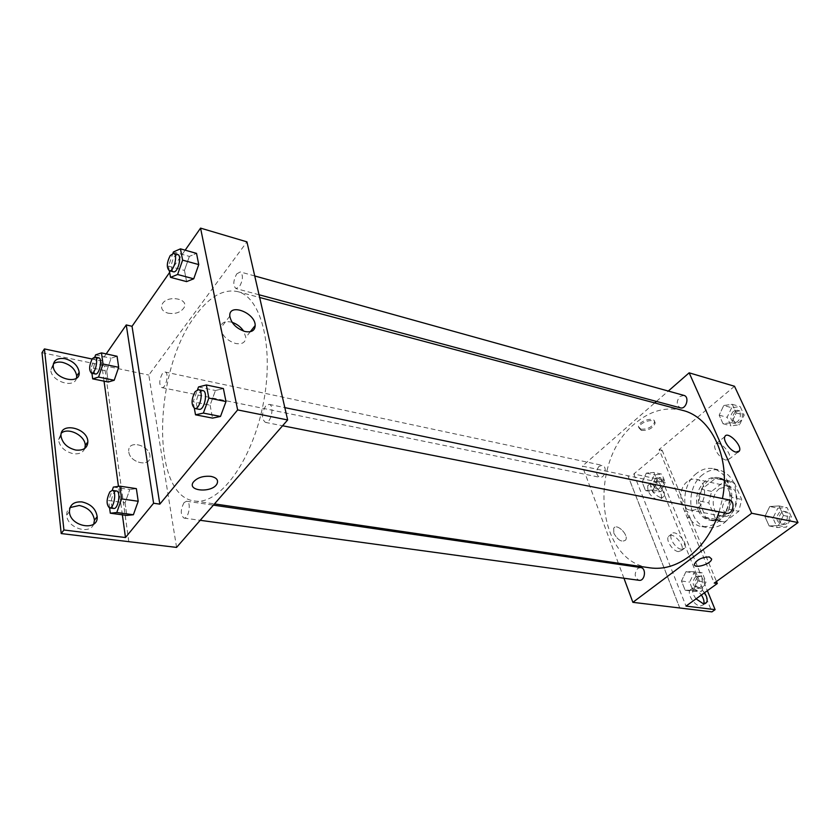 <?xml version="1.0" encoding="UTF-8"?>
<svg xmlns="http://www.w3.org/2000/svg" width="840" height="840" viewBox="0 0 840 840"><rect width="100%" height="100%" fill="white"/><g stroke="black" fill="none" stroke-linecap="round" stroke-linejoin="round"><path stroke-width="0.63" stroke-dasharray="4.2 3.15" d="M687.278 481.614C677.628 488.649 679.287 508.546 689.755 509.975C704.466 513.681 711.071 481.625 696.098 479.22C693.032 478.611 690.091 479.409 687.278 481.614M719.534 488.544C709.905 495.38 711.679 514.826 722.159 516.264C736.9 519.96 743.348 488.691 728.343 486.255L719.534 488.544M734.401 482.979L741.72 499.485L738.791 511.298L724.763 521.923L721.224 521.745L715.764 519.298L708.771 502.908L711.617 491.379L725.319 480.638L729.655 480.848L734.401 482.979L724.49 480.784L731.787 497.396L741.72 499.485M715.764 519.298L705.8 517.398L698.838 500.892L708.771 502.908M711.617 491.379L701.704 489.279L715.418 478.443L725.319 480.638M701.704 489.279L698.838 500.892M705.8 517.398L711.26 519.855L724.763 521.923M731.787 497.396L728.837 509.303L714.788 520.023M724.49 480.784L719.754 478.643L715.418 478.443M700.193 510.752C693.325 496.178 706.325 474.327 719.891 478.086C740.796 481.519 731.724 525.535 711.165 520.422C706.22 519.341 702.555 516.117 700.193 510.752M698.187 510.363C700.55 515.729 704.203 518.962 709.149 520.044C729.708 525.158 738.801 481.079 717.896 477.635C713.559 476.763 709.401 477.866 705.443 480.921C696.938 489.069 694.512 498.887 698.187 510.363M728.837 509.303L738.791 511.298M702.744 474.632C684.526 487.882 687.887 525.053 707.942 527.688C721.466 528.433 730.716 520.338 735.703 503.412C737.814 485.898 732.522 474.81 719.807 470.138C713.853 468.909 708.162 470.411 702.744 474.632M696.717 473.288C678.489 486.612 681.818 523.94 701.862 526.575C715.386 527.31 724.647 519.173 729.645 502.163C731.776 484.565 726.485 473.435 713.779 468.752C707.826 467.534 702.135 469.046 696.717 473.288M734.506 386.253L659.117 449.547L714.242 583.086M723.744 405.5L732.26 404.324L736.218 412.923L731.577 422.688L723.041 423.749L719.177 415.17L723.744 405.5L732.26 404.324L736.218 412.923L731.577 422.688L723.041 423.749L719.177 415.17L723.744 405.5L731.682 407.715L740.198 406.56L744.167 415.118L739.536 424.82L731.01 425.859L727.125 417.322L731.682 407.715M769.766 506.499L779.037 505.943L783.426 515.487L778.439 525.535L769.146 525.956L764.862 516.464L769.766 506.499L779.037 505.943L783.426 515.487L778.439 525.535L769.146 525.956L764.862 516.464L769.766 506.499L777.819 508.19L787.091 507.644L791.49 517.125L786.513 527.121L777.231 527.531L772.937 518.081L777.819 508.19M640.909 429.219C647.945 429.377 652.512 426.962 654.591 421.995C655.043 416.115 638.159 420.998 638.452 426.668L640.909 429.219M659.117 449.547L662.12 450.251L633.791 473.97L662.183 479.997L659.327 482.339L582.361 466.137L654.707 402.938M656.439 401.415L668.304 391.052M683.907 395.399L679.885 396.522C676.231 401.373 676.389 405.143 680.358 407.841M599.036 466.316C595.634 471.104 595.865 474.757 599.707 477.288C605.01 478.685 607.625 466.19 602.207 465.339L599.036 466.316M623.942 578.235L618.786 564.344M618.356 563.199L582.361 466.137M640.71 567.546L637.76 568.407C633.99 573.605 634.421 577.563 639.051 580.303M729.162 499.947L725.308 500.945C721.214 506.237 721.602 510.342 726.474 513.272M719.135 511.822L722.474 498.55M682.49 410.351C665.7 406.455 649.803 410.897 634.809 423.675C587.633 461.36 596.022 561.75 650.024 567.851M613.809 533.169C617.862 540.299 621.81 542.598 625.653 540.067C629.107 534.986 616.539 522.627 613.694 528.318L613.809 533.169L613.704 528.318C616.539 522.627 629.107 534.986 625.653 540.067C621.81 542.598 617.862 540.299 613.809 533.169M679.791 607.981L627.952 475.713M725.96 460.068L729.425 458.923C732.753 453.464 717.591 438.406 715.008 444.612C712.761 448.266 720.374 459.039 725.96 460.068M641.413 430.469L638.957 427.906C638.663 422.247 655.567 417.365 655.106 423.234C653.026 428.201 648.459 430.616 641.413 430.469M709.317 556.93C701.977 557.183 697 559.577 694.397 564.102L694.397 564.102M627.921 475.745L679.739 607.971M684.443 510.888L687.477 511.476L716.468 581.469M662.12 450.251L687.477 511.476M659.327 482.339L711.942 611.877M662.183 479.997L707.364 590.699M657.542 499.926C650.349 496.524 647.105 491.757 647.808 485.625C650.779 479.735 664.619 493.553 660.975 498.761L657.542 499.926M703.804 603.813L703.279 604.895L700.172 606.029C694.333 605.672 686.857 593.807 690.091 590.058C693.074 587.633 696.843 589.281 701.389 595.004M678.321 551.618C672.703 551.04 665.574 540.162 668.399 536.539C671.748 530.555 685.629 545.192 681.597 550.462L678.321 551.618M687.13 517.398L690.165 517.965M694.145 571.63L697.904 580.913L693.368 590.258L685.146 590.236L681.471 580.997L685.933 571.736L694.145 571.63L697.904 580.913L693.368 590.258L685.146 590.236L681.471 580.997L685.933 571.736L694.145 571.63L702.25 572.838L706.03 582.067L701.505 591.35L693.284 591.328L689.598 582.141L694.04 572.933L702.25 572.838M653.909 472.437L657.332 480.858L653.09 489.951L645.498 490.55L642.159 482.15L646.338 473.13L653.909 472.437L657.332 480.858L653.09 489.951L645.498 490.55L642.159 482.15L646.338 473.13L653.909 472.437L661.878 474.159L665.301 482.538L661.08 491.579L653.478 492.156L650.129 483.808L654.297 474.842L661.878 474.159M633.791 473.97L686.007 606.091M660.45 497.574C653.258 494.161 650.002 489.384 650.685 483.263C653.635 477.382 667.506 491.221 663.873 496.419L660.45 497.574M696.056 598.847C692.706 594.29 691.761 590.604 693.2 587.79C696.182 585.365 699.951 587.024 704.519 592.746M681.345 549.318C675.727 548.73 668.577 537.841 671.391 534.219C674.72 528.234 688.632 542.903 684.621 548.163L681.345 549.318M196.109 314.758C153.521 368.613 149.961 496.178 194.418 500.966C218.747 505.439 251.286 462.683 262.836 405.93C274.669 349.241 261.692 297.098 237.573 291.596C223.661 288.708 209.832 296.436 196.109 314.758M236.712 273.924L240.251 271.929C243.359 274.953 243.107 279.846 239.495 286.629L236.009 288.593C232.89 285.6 233.132 280.707 236.712 273.924M184.076 502.572C180.401 509.639 180.359 514.815 183.95 518.081C188.8 519.183 191.604 501.512 186.627 501.228L184.076 502.572M162.372 373.58C159.107 380.069 158.928 384.731 161.816 387.597C166.005 388.868 169.407 372.519 165.06 372.005L162.372 373.58M265.629 406.067C261.524 413.501 261.461 418.94 265.43 422.384C271.036 423.959 274.88 405.08 269.094 404.355L265.629 406.067M176.568 547.407L148.816 375.07L246.939 241.857M128.793 451.931C129.864 462.851 150.255 467.502 149.951 456.907C150.833 445.715 128.373 439.047 128.709 450.744L128.709 450.733C128.383 439.047 150.843 445.715 149.951 456.907C150.255 467.502 129.864 462.851 128.793 451.931M128.835 541.663L104.486 365.757L148.816 375.07M168.021 313.173C175.403 314.307 180.768 312.449 184.097 307.598C189.304 298.274 166.488 294.745 162.131 304.332C160.545 308.511 162.509 311.462 168.021 313.173C162.509 311.462 160.545 308.511 162.131 304.332C166.488 294.756 189.304 298.274 184.097 307.598C180.768 312.449 175.403 314.307 168.021 313.183M42 352.685L104.486 365.757M106.186 353.913L101.283 360.98L92.075 359.026M169.638 272.423L185.167 250.173M210.095 405.174L212.552 418.11L210.095 405.174L215.46 390.506L210.095 405.174L193.148 401.772L197.495 389.76M223.398 388.563L215.46 390.506L223.398 388.563M189.378 256.399L184.464 270.417L186.596 281.61L184.464 270.417L189.378 256.399L196.529 253.376L189.378 256.399L173.408 251.937M210.893 476.375C202.965 475.724 197.053 477.697 193.19 482.296L193.19 482.296M232.103 322.319C224.805 320.523 220.962 322.507 220.563 328.262C221.991 335.506 226.978 340.578 235.536 343.455C242.078 344.589 245.511 342.562 245.837 337.376L243.653 331.128M84.851 448.371C83.097 452.624 79.223 454.398 73.227 453.695C64.743 451.584 59.819 446.943 58.443 439.793L61.352 433.104M93.755 524.044C89.943 535.28 66.832 527.846 66.717 515.151C66.581 511.991 67.683 509.46 70.014 507.57M76.492 378.137C74.582 388.973 50.915 381.444 50.746 369.779L53.371 363.825M128.804 541.695L104.465 365.799M106.712 371.007L108.245 382.011L106.712 371.007L111.08 358.218L106.712 371.007L91.224 367.794L94.867 357.01M117.064 356.265L111.08 358.218L117.064 356.265M125.066 502.834L126.808 515.413L125.066 502.834L129.791 489.521L125.066 502.834L108.644 500.525L112.214 490.371M136.364 488.628L129.791 489.521L136.364 488.628M122.367 514.826L118.461 486.37M104.045 381.161L101.283 360.98M169.323 270.69L168.494 266.102L172.914 253.355M177.681 254.52L174.279 256.651C170.751 263.728 170.447 268.769 173.355 271.772M168.494 266.102L184.464 270.417M194.334 408.314L193.148 401.772M202.86 390.59L199.521 392.427C195.489 400.176 195.332 405.804 199.059 409.29M198.513 386.957L215.46 390.506M91.938 373.286L91.224 367.794M98.763 357.851L96.212 359.531C93.02 366.282 92.757 371.102 95.414 373.989M95.582 354.889L111.08 358.218M109.61 507.927L108.644 500.525M116.519 490.991L114.083 492.408C110.481 499.779 110.345 505.134 113.663 508.473M113.368 487.095L129.791 489.521M733.331 411.306C729.708 415.937 729.897 419.57 733.908 422.205C739.725 424.095 743.337 411.611 737.352 410.267L733.331 411.306M731.577 422.688L739.536 424.82M723.041 423.749L731.01 425.859M719.177 415.17L727.125 417.322M732.26 404.324L740.198 406.56M736.218 412.923L744.167 415.118M735.304 411.852C731.682 416.472 731.871 420.105 735.882 422.73C741.699 424.62 745.311 412.156 739.326 410.812L735.304 411.852M779.646 512.159C775.603 517.209 776.024 521.157 780.906 524.003C787.5 525.641 790.188 512.284 783.478 511.235L779.646 512.159M778.439 525.535L786.513 527.121M769.146 525.956L777.231 527.531M764.862 516.464L772.937 518.081M779.037 505.943L787.091 507.644M783.426 515.487L791.49 517.125M781.651 512.568C777.609 517.608 778.029 521.556 782.912 524.402C789.505 526.029 792.194 512.705 785.474 511.644L781.651 512.568M655.715 478.359C652.333 482.927 652.596 486.444 656.492 488.911C661.847 490.308 664.356 478.317 658.896 477.445L655.715 478.359M653.09 489.951L661.08 491.579M645.498 490.55L653.478 492.156M642.159 482.15L650.129 483.808M646.338 473.13L654.297 474.842M657.332 480.858L665.301 482.538M657.699 478.779C654.318 483.336 654.581 486.854 658.476 489.321C663.831 490.718 666.341 478.737 660.88 477.866L657.699 478.779M695.604 576.797C691.876 581.763 692.339 585.575 697.011 588.221C702.975 589.355 704.602 576.555 698.565 575.988L695.604 576.797M693.368 590.258L701.505 591.35M685.146 590.236L693.284 591.328M681.471 580.997L689.598 582.141M685.933 571.736L694.04 572.933M697.904 580.913L706.03 582.067M697.62 577.091C693.893 582.047 694.355 585.848 699.027 588.504C705.001 589.627 706.608 576.849 700.581 576.282L697.62 577.091M728.343 486.255L696.098 479.22M722.159 516.264L689.755 509.975M709.149 520.044L711.165 520.422M717.896 477.635L719.891 478.086M711.26 519.855L721.224 521.745M719.754 478.643L729.655 480.848M701.862 526.575L707.942 527.688M713.779 468.752L719.807 470.138M724.857 436.611L715.008 444.612M737.898 452.193L729.425 458.923M638.452 426.668L638.957 427.906M654.591 421.995L655.106 423.234M671.391 534.219L668.399 536.539M684.621 548.163L681.597 550.462M693.2 587.79L690.091 590.058M705.012 603.655L703.279 604.895M650.685 483.263L647.808 485.625M663.873 496.419L660.975 498.761M194.418 500.966L214.484 503.906M237.573 291.596L259.654 297.486M254.741 275.961L240.251 271.929M259.035 294.767L236.009 288.593M183.95 518.081L200.193 520.307M186.627 501.228L213.402 505.144M161.816 387.597L599.707 477.288M165.06 372.005L602.207 465.339M265.43 422.384L282.587 425.765M269.094 404.355L284.823 407.62M229.814 316.155L220.563 328.262M250.299 331.706L245.837 337.376M53.214 366.041L50.746 369.779M69.416 511.581L66.717 515.151M61.016 436.128L58.443 439.793M733.908 422.205L735.882 422.73M737.352 410.267L739.326 410.812M780.906 524.003L782.912 524.402M783.478 511.235L785.474 511.644M656.492 488.911L658.476 489.321M658.896 477.445L660.88 477.866M697.011 588.221L699.027 588.504M698.565 575.988L700.581 576.282"/><path stroke-width="1.26" d="M668.304 391.052L689.157 372.824L734.506 386.253L798 522.564L714.242 583.086L717.318 583.517L686.007 606.091L715.102 609.651L711.942 611.877L632.877 602.332L623.942 578.235M654.707 402.938L656.439 401.415M259.035 294.767L680.358 407.841C686.154 409.731 689.871 396.721 683.907 395.399L254.741 275.961M618.786 564.344L618.356 563.199M689.157 372.824L751.695 513.25L632.877 602.332M200.193 520.307L639.051 580.303C644.984 581.438 646.716 568.092 640.71 567.546L213.402 505.144M282.587 425.765L726.474 513.272C733.068 514.92 735.872 500.987 729.162 499.947L284.823 407.62M214.484 503.906L650.024 567.851C663.18 569.678 676.106 565.961 688.8 556.7C702.566 546.115 712.677 531.153 719.135 511.822M722.474 498.55C730.716 457.391 711.123 416.934 682.49 410.351L259.654 297.486M735.913 452.13C730.349 451.07 722.652 440.233 724.857 436.611C727.377 430.437 742.623 445.589 739.368 451.017L735.913 452.13M751.695 513.25L798 522.564M709.317 556.93L711.638 559.01C711.553 564.039 693.452 569.394 694.407 564.113C697 559.577 701.977 557.183 709.317 556.93L711.638 559.01C711.553 564.029 693.452 569.394 694.397 564.102M707.364 590.699L715.102 609.651M701.389 595.004C703.605 598.395 704.403 601.335 703.804 603.813M716.468 581.469L717.318 583.517M704.519 592.746C707.165 596.936 707.805 600.232 706.429 602.648L703.322 603.771L696.056 598.847M185.167 250.173L200.56 228.123L246.939 241.857L287.647 419.958L176.568 547.407L61.205 533.558L42 352.685L44.426 348.925L92.075 359.026M200.56 228.123L237.636 409.909L159.821 504.137L132.037 326.288L126.263 324.933L106.186 353.913M132.037 326.288L169.638 272.423M220.5 416.441L225.981 401.562L223.398 388.563L225.981 401.562L220.5 416.441L212.552 418.11L220.5 416.441L203.364 413.091L195.521 414.813L194.334 408.314M198.755 264.59L196.529 253.376L198.755 264.59L193.736 278.806L198.755 264.59L182.616 260.137L177.597 274.491L170.541 277.358L169.323 270.69C173.754 272.36 178.3 254.226 173.618 253.386L170.237 255.539C166.709 262.626 166.394 267.677 169.291 270.68L173.355 271.772C177.839 273.452 182.375 255.36 177.681 254.52L173.618 253.386M186.596 281.61L193.736 278.806L186.596 281.61L170.541 277.358M244.913 331.485C236.323 328.524 231.284 323.411 229.814 316.155C228.533 302.6 255.392 312.68 255.203 325.49C254.898 330.677 251.475 332.671 244.913 331.485M237.636 409.909L287.647 419.958M210.893 476.375C216.689 477.656 218.694 480.186 216.93 483.998C212.142 493.048 187.047 491.39 193.19 482.296C197.053 477.697 202.965 475.724 210.893 476.375C216.689 477.645 218.694 480.186 216.919 483.987L216.919 483.987C212.142 493.048 187.047 491.39 193.19 482.296M159.821 504.137L153.584 503.244L125.475 537.527L63.924 529.998L61.205 533.558M243.653 331.128C240.797 326.928 236.943 323.998 232.103 322.319M63.924 529.998L44.426 348.925M61.352 433.104C68.471 426.93 85.428 435.792 85.249 445.463L84.851 448.371M70.014 507.57L79.264 505.481C88.169 507.528 93.219 512.432 94.437 520.202L93.755 524.044M53.371 363.825C55.745 362.145 58.821 361.673 62.59 362.397C70.833 364.802 75.537 369.338 76.703 376.005L76.492 378.137M153.584 503.244L126.263 324.933M118.681 367.3L117.064 356.265L118.681 367.3L114.219 380.257L118.681 367.3L103.016 364.004L98.564 377.076L92.673 378.861L91.938 373.286M108.245 382.011L114.219 380.257L108.245 382.011L92.673 378.861M138.212 501.27L136.364 488.628L138.212 501.27L133.382 514.752L138.212 501.27L121.601 498.907L116.781 512.516L110.302 513.208L109.61 507.927M126.808 515.413L133.382 514.752L126.808 515.413L110.302 513.208M125.475 537.527L122.367 514.826M118.461 486.37L104.045 381.161M75.842 450.072C67.347 447.941 62.402 443.289 61.016 436.128C59.525 421.481 87.99 427.812 87.864 441.861C87.465 448.004 83.454 450.744 75.842 450.072M81.963 501.921C90.877 503.99 95.949 508.914 97.177 516.684C98.48 531.783 69.773 526.754 69.416 511.581C69.762 504.661 73.941 501.438 81.963 501.921M65.058 358.691C73.311 361.116 78.026 365.663 79.202 372.341C80.545 385.445 53.56 379.113 53.214 366.041C53.529 360.098 57.477 357.651 65.058 358.691M172.914 253.355L173.408 251.937L180.464 248.85L182.616 260.137M177.597 274.491L193.736 278.806M180.464 248.85L196.529 253.376M197.495 389.76L198.513 386.957L206.357 384.972L208.856 398.055L203.364 413.091M194.744 408.44L199.059 409.29C204.383 410.844 208.373 391.241 202.86 390.59L198.555 389.697L195.227 391.534C191.195 399.315 191.037 404.954 194.744 408.44C200.056 409.983 204.047 390.338 198.555 389.697M195.521 414.813L212.552 418.11M206.357 384.972L223.398 388.563M208.856 398.055L225.981 401.562M94.867 357.01L95.582 354.889L101.483 352.894L103.016 364.004M91.476 373.191L95.414 373.989C99.32 375.218 102.848 358.292 98.763 357.851L94.836 357.01L92.285 358.701C89.103 365.463 88.83 370.293 91.476 373.191C95.371 374.409 98.9 357.441 94.836 357.01M98.564 377.076L114.219 380.257M101.483 352.894L117.064 356.265M112.214 490.371L113.368 487.095L119.847 486.171L121.601 498.907M109.484 507.906L113.663 508.473C118.209 509.544 121.202 491.221 116.519 490.991L112.35 490.382L109.925 491.81C106.323 499.191 106.176 504.556 109.484 507.906C114.02 508.977 117.023 490.602 112.35 490.382M116.781 512.516L133.382 514.752M119.847 486.171L136.364 488.628M739.368 451.017L737.898 452.193M706.429 602.648L705.012 603.655M255.203 325.49L250.299 331.706M79.202 372.341L76.703 376.005M97.177 516.684L94.437 520.202M87.864 441.861L85.249 445.463"/></g></svg>
